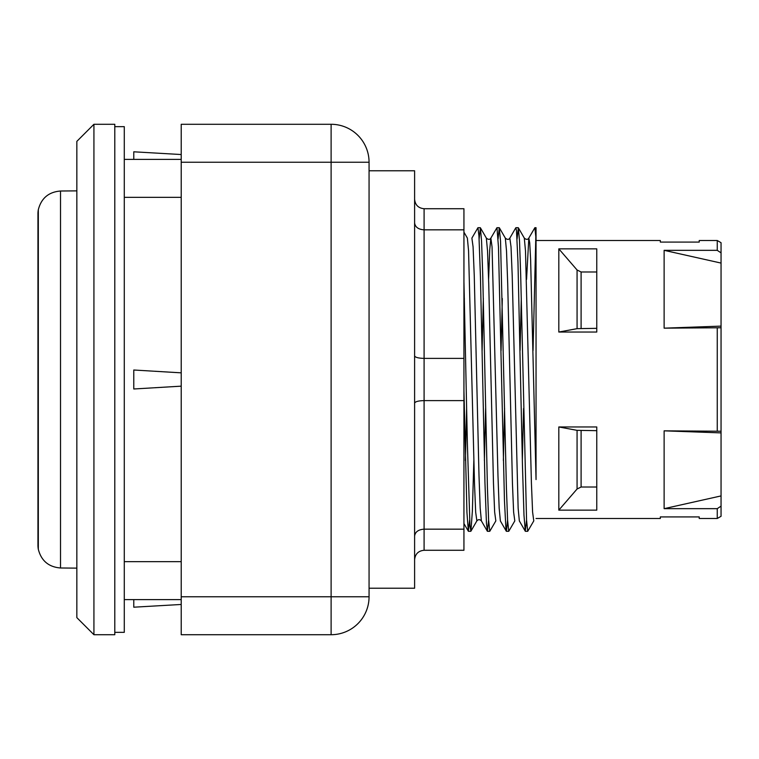 <?xml version="1.0" encoding="UTF-8"?>
<svg xmlns="http://www.w3.org/2000/svg" width="759" height="759" viewBox="0 0 759 759"><rect width="100%" height="100%" fill="white"/><g stroke="black" fill="none" stroke-linecap="round" stroke-linejoin="round"><path stroke-width="1.14" d="M721.05 252.861L721.05 327.755L664.125 328.163L664.125 250.337L717.255 250.337L721.05 252.861L721.05 242.7L717.255 240.508L699.229 240.508L699.229 242.083L660.33 242.083L660.33 240.508L536.044 240.508L536.044 238.933L536.044 479.574L530.617 259.663L529.716 242.814L528.814 238.089L526.556 279.435M523.558 408.456L522.344 460.504M509.839 238.108L515.797 227.804L516.471 230.423L517.97 262.14L522.477 466.149L523.976 515.105L525.285 531.224L519.336 520.921L518.141 508.198L512.211 275.849L511.025 246.874L509.839 238.108C508.805 239.797 507.297 239.797 505.323 238.108L506.509 250.906L507.695 283.268L512.439 483.246L513.625 512.183L514.811 520.911L508.748 531.3L507.581 520.01L506.405 487.762L500.542 241.096L499.261 227.709L498.094 238.933M504.583 408.456L503.369 460.504M500.371 520.94L499.166 508.084L497.98 475.722L492.05 246.893L490.864 238.089L489.735 249.758L488.606 279.435M485.608 408.456L484.394 460.495M463.939 232.159L467.364 238.089L468.559 250.812L474.489 483.208L475.675 512.164L476.861 520.892C478.274 519.279 479.783 519.279 481.377 520.892L480.191 508.16L479.005 475.808L474.261 275.754L473.075 246.808L471.889 238.108L477.952 227.709L478.948 235.926L480.447 276.807L484.954 482.781L486.453 523.34L487.439 531.291L488.606 520.057M466.633 408.456L465.419 460.504M533.786 520.892L532.6 512.135L531.414 483.179L525.484 250.802L524.298 238.089L518.34 227.785L517.069 238.943M521.281 298.496L520.067 350.544M502.306 298.505L501.092 350.544M508.729 531.3L506.414 531.3L505.968 529.668L504.469 500.864L498.464 246.931L496.965 227.7L490.874 238.079C489.83 239.778 488.331 239.778 486.348 238.089L480.39 227.785L481.567 241.106L482.743 275.033L487.43 487.771L488.606 519.991L489.773 531.3L495.836 520.902L494.65 512.088L493.464 483.122L488.72 283.24L487.534 250.887L486.329 238.06M483.331 298.496L482.117 350.544M464.356 298.505L463.939 315.279M76.849 190.87L60.521 191.012C48.699 191.97 41.299 198.184 38.32 209.674C41.299 198.184 48.699 191.97 60.521 191.012L60.521 567.988C48.699 567.03 41.299 560.816 38.32 549.326A22.77 22.77 0 0 1 37.95 545.218L37.95 213.782A22.77 22.77 0 0 1 38.32 209.674L38.32 549.326C41.299 560.816 48.699 567.03 60.521 567.988L76.849 568.13M536.044 518.492L660.33 518.492L660.33 516.917L699.229 516.917L699.229 518.492L717.255 518.492L717.255 508.663L664.125 508.663L664.125 430.837L721.05 431.245L721.05 327.755M114.799 124.286L93.926 124.286L93.926 634.714L114.799 634.714L114.799 124.286M93.926 124.286L76.849 141.364L76.849 617.636L93.926 634.714M181.211 159.39L124.286 159.39M124.286 599.61L181.211 599.61M721.05 431.245L721.05 506.139L717.255 508.663M717.255 518.492L721.05 516.3L721.05 506.139M717.255 328.163L717.255 430.837M717.255 240.508L717.255 250.337M596.764 332.044L558.814 332.044L558.814 248.857L596.764 248.857L596.764 332.044M596.764 510.143L558.814 510.143L558.814 426.956L596.764 426.956L596.764 510.143M721.05 326.114L664.125 328.163M721.05 495.921L664.125 508.663M664.125 250.337L721.05 263.079M664.125 430.837L721.05 432.886M524.289 238.089C526.281 239.778 527.79 239.778 528.814 238.089L534.877 227.7L536.044 238.924L536.044 227.7L533.046 350.544M533.786 520.883L527.723 531.291L526.556 519.981L520.683 274.891L519.517 241.001L518.34 227.785M480.39 227.785L479.119 238.924M473.844 460.495L472.373 511.12L470.903 531.196L469.944 525.228L467.373 443.427L463.939 281.551M596.764 487.012L581.1 487.012L577.068 489.005L558.814 510.143M596.764 430.666L577.068 430.344L577.068 489.005M558.814 426.956L577.068 430.344M596.764 328.334L577.068 328.656L558.814 332.044M596.764 271.988L581.1 271.988L577.068 269.995L577.068 328.656M558.814 248.857L577.068 269.995M181.211 386.16L133.774 388.988L133.774 370.012L181.211 372.84M181.211 604.468L133.774 607.2L133.774 599.61M133.774 159.39L133.774 151.8L181.211 154.532L133.774 151.8M114.799 126.658L124.286 126.658L124.286 632.342L114.799 632.342M463.939 390.572L466.937 512.458L468.36 531.224L469.631 520.067M506.414 531.291L507.581 520.076M525.285 531.224L526.556 520.057M463.939 208.725L463.939 550.275L424.091 550.275L424.091 208.725L463.939 208.725M369.064 588.225L414.604 588.225L414.604 170.775L369.064 170.775M463.939 529.165L424.091 529.165C418.342 529.583 415.173 531.898 414.604 536.11M463.939 400.61L424.091 400.61C418.342 400.761 415.173 401.615 414.604 403.152M463.939 358.39L424.091 358.39C418.342 358.239 415.173 357.385 414.604 355.848M463.939 229.835L424.091 229.835C418.342 229.417 415.173 227.102 414.604 222.89M414.604 559.763C415.173 554.013 418.342 550.844 424.091 550.275M414.604 199.237C415.173 204.987 418.342 208.156 424.091 208.725M369.064 162.236A37.95 37.95 0 0 0 331.114 124.286L181.211 124.286L181.211 634.714L331.114 634.714A37.95 37.95 0 0 0 369.064 596.764L369.064 162.236L331.114 162.236L331.114 596.764L181.211 596.764M124.286 197.34L181.211 197.34M181.211 561.66L124.286 561.66M581.1 487.012L581.1 430.666M581.1 328.334L581.1 271.988M331.114 124.286L331.114 162.236L181.211 162.236M369.064 596.764L331.114 596.764L331.114 634.714M505.323 238.117L499.365 227.804M476.861 520.892L470.903 531.196M536.044 227.7L534.877 227.7M518.236 227.7L515.902 227.7M499.261 227.7L496.965 227.7M480.286 227.7L477.952 227.7M527.723 531.3L525.389 531.3M489.745 531.3L487.439 531.3M470.798 531.3L468.464 531.3M468.36 531.224L463.939 523.568M487.335 531.205L481.377 520.892M506.3 531.205L500.352 520.902"/></g></svg>
